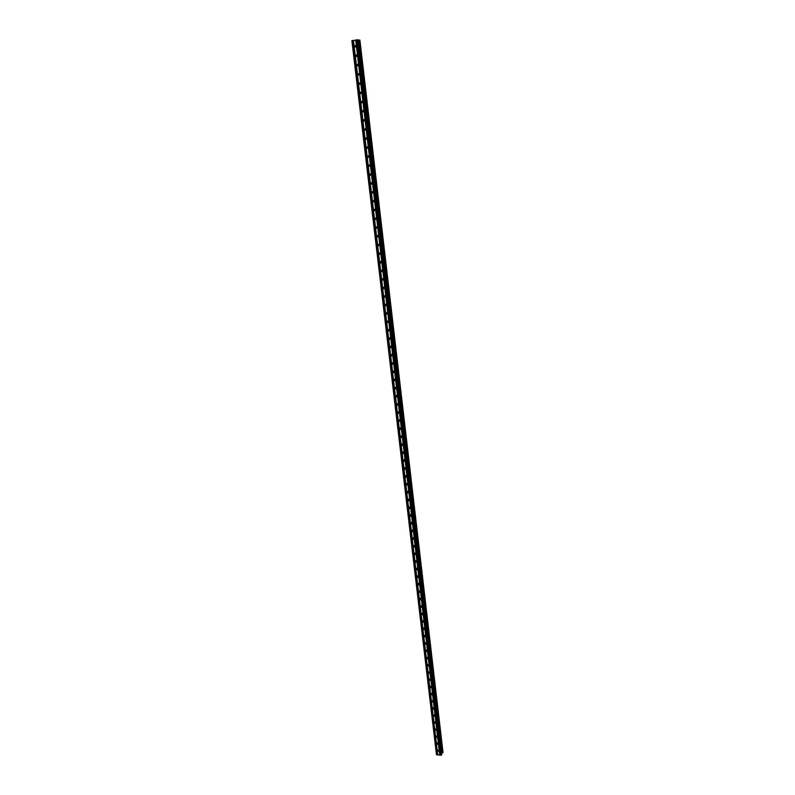 <?xml version="1.0" encoding="UTF-8"?>
<svg xmlns="http://www.w3.org/2000/svg" width="795" height="795" viewBox="0 0 795 795"><rect width="100%" height="100%" fill="white"/><g stroke="black" fill="none" stroke-linecap="round" stroke-linejoin="round"><path stroke-width="1.19" d="M437.409 750.55L437.747 749.914L439.029 750.728L438.701 751.364L437.409 750.55M436.584 743.563L436.932 742.918L438.214 743.742L437.866 744.388L436.584 743.563M435.759 736.558L436.117 735.902L437.389 736.736L437.031 737.392L435.759 736.558M434.935 729.532L435.302 728.876L436.564 729.701L436.197 730.367L434.935 729.532M434.1 722.486L434.477 721.81L435.73 722.645L435.352 723.321L434.1 722.486M433.265 715.411L433.653 714.735L434.895 715.57L434.507 716.245L433.265 715.411M432.43 708.315L432.828 707.63L434.06 708.474L433.663 709.16L432.43 708.315M431.596 701.2L432.003 700.504L433.225 701.349L432.818 702.045L431.596 701.2M430.751 694.055L431.178 693.359L432.391 694.204L431.963 694.9L430.751 694.055M429.906 686.89L430.343 686.184L431.546 687.039L431.109 687.745L429.906 686.89M429.062 679.705L429.509 678.99L430.701 679.844L430.254 680.56L429.062 679.705M428.207 672.49L428.674 671.765L429.847 672.63L429.389 673.345L428.207 672.49M427.352 665.256L427.829 664.531L429.002 665.385L428.525 666.121L427.352 665.256M426.498 658.002L426.985 657.266L428.147 658.121L427.66 658.866L426.498 658.002M425.643 650.717L426.14 649.972L427.293 650.837L426.786 651.582L425.643 650.717M424.778 643.413L425.295 642.658L426.428 643.533L425.911 644.278L424.778 643.413M423.914 636.08L424.441 635.324L425.573 636.199L425.037 636.954L423.914 636.08M423.049 628.726L423.596 627.961L424.709 628.835L424.162 629.6L423.049 628.726M422.175 621.352L422.741 620.577L423.834 621.452L423.278 622.227L422.175 621.352M421.3 613.949L421.877 613.174L422.97 614.048L422.393 614.823L421.3 613.949M420.426 606.525L421.022 605.74L422.095 606.615L421.499 607.4L420.426 606.525M419.551 599.072L420.158 598.277L421.211 599.162L420.615 599.957L419.551 599.072M418.667 591.599L419.293 590.794L420.336 591.679L419.72 592.474L418.667 591.599M417.782 584.096L418.418 583.292L419.452 584.176L418.816 584.981L417.782 584.096M416.898 576.574L417.554 575.759L418.567 576.643L417.922 577.458L416.898 576.574M416.004 569.021L416.679 568.206L417.683 569.091L417.017 569.906L416.004 569.021M415.109 561.449L415.795 560.624L416.789 561.509L416.103 562.333L415.109 561.449M414.215 553.847L414.92 553.012L415.894 553.906L415.199 554.731L414.215 553.847M413.321 546.215L414.036 545.38L415 546.274L414.284 547.109L413.321 546.215M412.416 538.563L413.152 537.728L414.096 538.613L413.37 539.457L412.416 538.563M411.512 530.891L412.267 530.046L413.191 530.931L412.446 531.775L411.512 530.891M410.598 523.19L411.373 522.335L412.287 523.229L411.522 524.074L410.598 523.19M409.693 515.458L410.478 514.604L411.383 515.488L410.598 516.343L409.693 515.458M408.779 507.697L409.584 506.842L410.468 507.727L409.663 508.591L408.779 507.697M407.855 499.916L408.68 499.061L409.554 499.946L408.739 500.8L407.855 499.916M406.941 492.115L407.775 491.25L408.64 492.135L407.805 492.999L406.941 492.115M406.016 484.274L406.871 483.41L407.716 484.294L406.861 485.159L406.016 484.274M405.082 476.414L405.957 475.549L406.792 476.424L405.917 477.298L405.082 476.414M404.158 468.533L405.043 467.659L405.857 468.533L404.973 469.408L404.158 468.533M403.224 460.613L404.128 459.739L404.933 460.613L404.029 461.498L403.224 460.613M402.29 452.673L403.204 451.798L403.999 452.673L403.075 453.548L402.29 452.673M401.346 444.703L402.29 443.819L403.055 444.693L402.121 445.578L401.346 444.703M400.402 436.713L401.356 435.829L402.121 436.694L401.167 437.578L400.402 436.713M399.458 428.694L400.432 427.799L401.177 428.664L400.203 429.558L399.458 428.694M398.514 420.635L399.497 419.75L400.233 420.615L399.239 421.499L398.514 420.635M397.56 412.565L398.563 411.671L399.279 412.526L398.275 413.42L397.56 412.565M398.325 404.416L397.311 405.311L396.606 404.456L397.619 403.562L398.325 404.416L397.897 403.691M397.371 396.278L396.337 397.172L395.642 396.317L396.675 395.423L397.371 396.278L396.934 395.552M394.678 388.159L395.731 387.254L396.407 388.109L395.363 389.013L394.678 388.159M393.714 379.97L394.777 379.066L395.443 379.911L394.38 380.815L393.714 379.97M392.75 371.752L393.823 370.848L394.479 371.692L393.396 372.597L392.75 371.752M391.776 363.504L392.869 362.599L393.505 363.434L392.412 364.339L391.776 363.504M390.792 355.226L391.905 354.322L392.531 355.156L391.428 356.061L390.792 355.226M389.818 346.928L390.941 346.014L391.557 346.839L390.434 347.753L389.818 346.928M388.834 338.591L389.977 337.676L390.574 338.501L389.441 339.415L388.834 338.591M387.851 330.223L389.003 329.309L389.59 330.134L388.437 331.048L387.851 330.223M389.6 330.342L389.182 329.418M386.857 321.836L388.03 320.922L388.606 321.736L387.443 322.651L386.857 321.836M388.606 321.975L388.198 321.021M385.863 313.409L387.046 312.495L387.612 313.309L386.44 314.224L385.863 313.409M387.612 313.568L387.215 312.594M384.869 304.962L386.062 304.048L386.618 304.853L385.426 305.767L384.869 304.962M386.618 305.141L386.221 304.137M383.866 296.485L385.078 295.561L385.625 296.366L384.412 297.29L383.866 296.485M385.615 296.674L385.237 295.661M382.862 287.969L384.084 287.045L384.621 287.85L383.399 288.774L382.862 287.969M384.611 288.178L384.243 287.144M381.858 279.433L383.091 278.508L383.617 279.303L382.385 280.228L381.858 279.433M383.597 279.661L383.24 278.608M380.845 270.856L382.097 269.932L382.614 270.727L381.361 271.651L380.845 270.856M382.584 271.105L382.246 270.032M379.831 262.261L381.093 261.326L381.6 262.111L380.338 263.046L379.831 262.261M381.57 262.519L381.242 261.436M378.817 253.625L380.09 252.701L380.586 253.476L379.314 254.4L378.817 253.625M380.547 253.903L380.229 252.8M377.794 244.959L379.076 244.035L379.563 244.81L378.281 245.734L377.794 244.959M379.523 245.258L379.225 244.135M376.77 236.264L378.062 235.34L378.539 236.105L377.247 237.039L376.77 236.264M378.49 236.572L378.211 235.449M375.737 227.539L377.049 226.605L377.516 227.37L376.204 228.304L375.737 227.539M377.456 227.867L377.198 226.724M374.713 218.784L376.025 217.85L376.482 218.615L375.17 219.549L374.713 218.784M376.423 219.122L376.174 217.969M373.67 209.999L375.002 209.065L375.449 209.82L374.127 210.755L373.67 209.999M375.379 210.357L375.151 209.184M372.636 201.175L373.978 200.241L374.415 200.996L373.074 201.93L372.636 201.175M374.336 201.552L374.127 200.37M371.593 192.33L372.944 191.386L373.372 192.132L372.02 193.076L371.593 192.33M373.282 192.708L373.094 191.525M370.54 183.446L371.901 182.502L372.328 183.248L370.967 184.192L370.54 183.446M372.229 183.844L372.06 182.641M369.486 174.532L370.868 173.588L371.275 174.324L369.904 175.268L369.486 174.532M371.176 174.94L371.026 173.737M368.433 165.579L369.814 164.635L370.222 165.37L368.84 166.314L368.433 165.579M370.112 166.006L369.983 164.794M367.379 156.605L368.771 155.651L369.168 156.386L367.777 157.331L367.379 156.605M369.049 157.042L368.94 155.82M366.316 147.592L367.717 146.638L368.105 147.363L366.704 148.317L366.316 147.592M367.976 148.039L367.886 146.817M365.243 138.549L366.664 137.595L367.042 138.31L365.63 139.264L365.243 138.549M366.902 139.006L366.833 137.773M364.18 129.466L365.601 128.512L365.978 129.227L364.557 130.181L364.18 129.466M365.829 129.933L365.779 128.711M363.106 120.353L364.537 119.399L364.905 120.105L363.474 121.069L363.106 120.353M364.746 120.83L364.716 119.608M362.023 111.211L363.464 110.257L363.832 110.962L362.391 111.916L362.023 111.211M363.663 111.698L363.653 110.465M360.94 102.038L362.391 101.074L362.749 101.77L361.298 102.734L360.94 102.038M362.58 102.535L362.59 101.303M359.857 92.826L361.318 91.862L361.665 92.558L360.215 93.522L359.857 92.826M361.486 93.333L361.516 92.101M358.764 83.574L360.234 82.61L360.582 83.296L359.111 84.27L358.764 83.574M360.393 84.091L360.433 82.869M357.671 74.303L359.151 73.329L359.489 74.015L358.018 74.988L357.671 74.303M359.29 74.819L359.36 73.597M356.577 64.981L358.058 64.007L358.396 64.693L356.905 65.667L356.577 64.981M358.187 65.508L358.277 64.296M355.474 55.64L356.965 54.656L357.293 55.332L355.802 56.316L355.474 55.64M357.084 56.167L357.184 54.964M354.361 46.249L355.862 45.275L356.19 45.951L354.689 46.925L354.361 46.249M355.971 46.796L356.09 45.593M410.468 507.906L409.663 508.591M352.056 40.644L436.485 754.743L351.887 40.714L358.108 39.82L441.742 754.525M436.485 754.743L440.986 755.25L441.752 754.544L358.108 39.82M358.157 40.177L359.37 40.098L442.567 752.845L359.36 40.098M443.004 752.656L359.847 40.068M441.593 753.193L442.567 752.845M390.584 338.69L390.166 337.964M391.567 346.998L391.14 346.282M392.541 355.286L392.114 354.56M393.515 363.544L393.088 362.818M394.479 371.772L394.052 371.046M395.453 379.97L395.016 379.245M396.407 388.139L395.98 387.413M399.269 412.466L398.852 411.8M400.213 420.525L399.805 419.889M401.157 428.555L400.75 427.949M402.091 436.544L401.704 435.988M403.025 444.514L402.648 443.988M403.949 452.464L403.592 451.967M355.852 40.018L439.844 755.071M355.703 40.028L439.724 755.111M356.249 39.949L440.211 755.111M356.309 39.919L440.261 755.17M357.124 39.78L440.986 755.25M357.561 39.75L441.354 755.131M352.861 40.505L437.2 754.823M353.01 40.495L437.329 754.783M353.417 40.426L437.687 754.823M353.467 40.406L437.747 754.882M358.177 40.177L441.613 753.173M358.237 40.177L441.662 753.133M359.897 40.068L443.034 752.636M383.538 279.83L382.415 280.208M384.422 297.28L385.565 296.853M385.426 305.767L386.569 305.32M392.442 364.358L393.485 363.782M394.38 380.815L395.433 380.229M417.037 569.886L417.683 569.23M417.922 577.448L418.577 576.782M354.689 46.925L355.693 47.054M355.802 56.316L356.816 56.425M356.905 65.667L357.939 65.756M358.018 74.988L359.052 75.058M359.111 84.27L360.165 84.32M360.215 93.522L361.278 93.552M361.298 102.734L362.381 102.754M362.391 111.916L363.484 111.916M363.474 121.069L364.577 121.049M364.557 130.181L365.67 130.142M365.63 139.264L366.753 139.205M366.704 148.317L367.837 148.228M367.777 157.331L368.91 157.231M368.84 166.314L369.993 166.195M369.904 175.268L371.056 175.119M370.967 184.192L372.12 184.023M372.02 193.076L373.183 192.887M373.074 201.93L374.236 201.721M374.127 210.755L375.29 210.526M375.17 219.549L376.333 219.291M376.204 228.304L377.377 228.036M377.247 237.039L378.42 236.741M378.281 245.734L379.453 245.417M379.314 254.4L380.477 254.062M380.338 263.046L381.501 262.688M381.361 271.651L382.524 271.274M383.399 288.774L384.551 288.356M386.44 314.224L387.562 313.757M387.443 322.651L388.566 322.164M388.437 331.048L389.56 330.541M389.441 339.415L390.544 338.899M390.434 347.753L391.528 347.216M391.428 356.061L392.511 355.514M393.396 372.597L394.459 372.02M395.363 389.013L396.397 388.407M396.337 397.172L397.361 396.566M397.311 405.311L398.315 404.695M398.275 413.42L399.269 412.794M399.239 421.499L400.223 420.863M400.203 429.558L401.177 428.912M401.167 437.578L402.121 436.922M402.121 445.578L403.055 444.922M403.075 453.548L403.999 452.882M404.029 461.498L404.933 460.822M404.973 469.408L405.867 468.732M405.917 477.298L406.792 476.622M406.861 485.159L407.716 484.473M407.805 492.999L408.64 492.314M408.739 500.8L409.554 500.115M410.598 516.343L411.383 515.657M411.522 524.074L412.297 523.388M412.446 531.775L413.201 531.09M413.37 539.457L414.106 538.771M414.284 547.109L415 546.423M415.199 554.731L415.904 554.045M416.103 562.333L416.799 561.648M418.816 584.981L419.462 584.315M419.72 592.474L420.346 591.818M420.615 599.957L421.221 599.291M421.499 607.4L422.095 606.754M422.393 614.823L422.97 614.177M423.278 622.227L423.844 621.591M424.162 629.6L424.709 628.974M425.037 636.954L425.573 636.328M425.911 644.278L426.438 643.662M426.786 651.582L427.293 650.976M427.66 658.866L428.147 658.26M428.525 666.121L429.002 665.524M429.389 673.345L429.857 672.759M430.254 680.56L430.701 679.973M431.109 687.745L431.546 687.168M431.963 694.9L432.391 694.343M432.818 702.045L433.235 701.488M433.663 709.16L434.07 708.613M434.507 716.245L434.905 715.709M435.352 723.321L435.74 722.784M436.197 730.367L436.564 729.84M437.031 737.392L437.389 736.876M437.866 744.388L438.214 743.881M438.701 751.364L439.039 750.868M359.37 40.098L442.596 752.815"/></g></svg>
